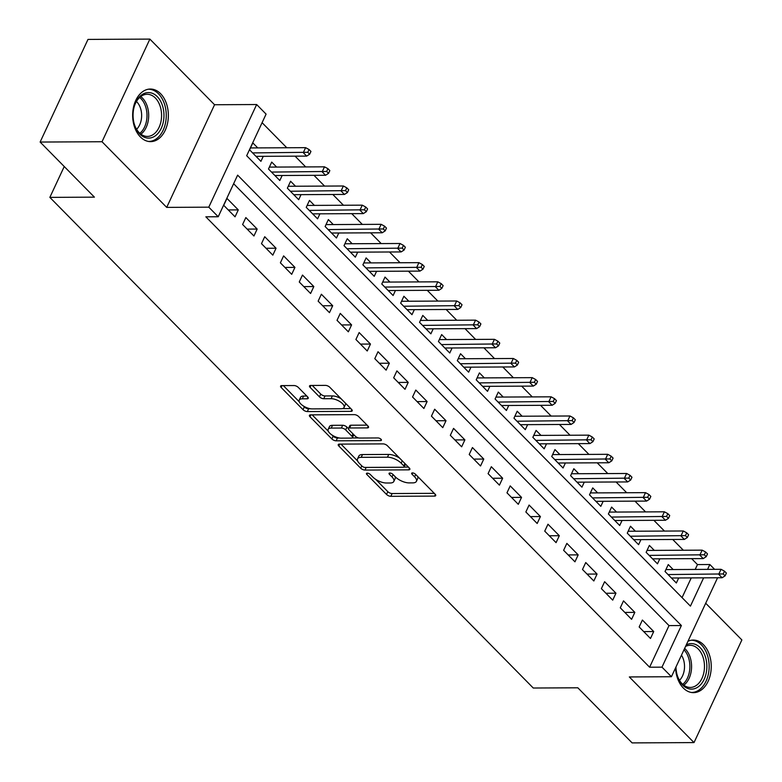<?xml version="1.0" encoding="UTF-8"?>
<svg xmlns="http://www.w3.org/2000/svg" width="782" height="782" viewBox="0 0 782 782"><rect width="100%" height="100%" fill="white"/><g stroke="black" fill="none" stroke-linecap="round" stroke-linejoin="round"><path stroke-width="1.17" d="M367.257 473.139A2.317 0.968 -155 0 0 366.455 473.472A2.317 0.968 -155 0 0 366.846 474.459L386.543 494.449A3.314 1.388 -155 0 0 390.824 496.316L434.567 496.101A3.314 1.388 -155 0 0 435.721 495.612A3.314 1.388 -155 0 0 435.144 494.204L415.457 474.215A2.317 0.968 -155 0 0 412.456 472.905A2.317 0.968 -155 0 0 411.655 473.247A2.317 0.968 -155 0 0 412.055 474.234L414.597 476.825A10.586 4.438 -155 0 1 416.425 481.331A10.586 4.438 -155 0 1 412.759 482.875L409.113 482.895A10.586 4.438 -155 0 1 395.399 476.912L392.857 474.332A2.317 0.968 -155 0 0 389.856 473.022A2.317 0.968 -155 0 0 389.055 473.354A2.317 0.968 -155 0 0 389.446 474.351L391.997 476.932A10.586 4.438 -155 0 1 393.825 481.448A10.586 4.438 -155 0 1 390.15 482.993L386.513 483.012A10.586 4.438 -155 0 1 372.799 477.03L370.248 474.439A2.317 0.968 -155 0 0 367.257 473.139M140.408 136.977A26.295 17.849 89.7 0 0 150.633 141.63A26.295 17.849 89.7 0 0 167.573 123.126A26.295 17.849 89.7 0 0 160.593 93.693A26.295 17.849 89.7 0 0 150.369 89.04A26.295 17.849 89.7 0 0 133.429 107.545A26.295 17.849 89.7 0 0 140.408 136.977M675.57 667.838A26.295 17.849 89.7 0 0 683.302 687.994A26.295 17.849 89.7 0 0 693.526 692.657A26.295 17.849 89.7 0 0 710.467 674.143A26.295 17.849 89.7 0 0 703.487 644.72A26.295 17.849 89.7 0 0 693.263 640.057A26.295 17.849 89.7 0 0 687.964 641.269M298.304 387.413A3.314 1.388 -155 0 0 294.022 385.546L281.745 385.604A3.314 1.388 -155 0 0 280.601 386.093A3.314 1.388 -155 0 0 281.168 387.501L303.045 409.7A3.314 1.388 -155 0 0 307.326 411.567L351.069 411.352A3.314 1.388 -155 0 0 352.213 410.863A3.314 1.388 -155 0 0 351.646 409.455L329.779 387.256A3.314 1.388 -155 0 0 325.488 385.389L310.669 385.458A3.314 1.388 -155 0 0 309.525 385.946A3.314 1.388 -155 0 0 310.092 387.354L319.447 396.855A3.314 1.388 -155 0 0 323.738 398.722L331.089 398.683A8.856 3.715 -155 0 1 340.356 401.899A8.856 3.715 -155 0 1 344.07 407.461A8.856 3.715 -155 0 1 341.001 408.751L312.204 408.898A8.856 3.715 -155 0 1 302.927 405.682A8.856 3.715 -155 0 1 299.223 400.12A8.856 3.715 -155 0 1 302.292 398.83L307.091 398.81A3.314 1.388 -155 0 0 308.235 398.321A3.314 1.388 -155 0 0 307.668 396.914L298.304 387.413M40.126 142.05L87.985 39.413L149.88 39.1L102.022 141.738L40.126 142.05L94.417 197.152L49.852 197.377L533.265 688.023L577.83 687.798L632.12 742.9L694.015 742.587L629.334 676.948L671.425 676.733L661.983 667.154L649.607 667.212L205.852 216.819L218.227 216.751L208.784 207.171L256.652 104.534L266.085 114.113L246.682 155.726L690.438 606.118L703.624 577.849M102.022 141.738L166.703 207.386L208.784 207.171M339.388 444.117A3.314 1.388 -155 0 0 338.244 444.596A3.314 1.388 -155 0 0 338.811 446.004L360.688 468.203A3.314 1.388 -155 0 0 364.969 470.07L408.712 469.855A3.314 1.388 -155 0 0 409.856 469.376A3.314 1.388 -155 0 0 409.289 467.959L387.422 445.76A3.314 1.388 -155 0 0 383.131 443.893L339.388 444.117M331.861 438.956L309.995 416.757A3.314 1.388 -155 0 1 309.428 415.34A3.314 1.388 -155 0 1 310.571 414.861L354.314 414.636A3.314 1.388 -155 0 1 358.596 416.513L367.96 426.004A3.314 1.388 -155 0 1 368.527 427.422A3.314 1.388 -155 0 1 367.384 427.901L349.642 427.989A3.314 1.388 -155 0 0 348.498 428.477A3.314 1.388 -155 0 0 349.065 429.885L355.272 436.19A3.314 1.388 -155 0 0 359.554 438.057L378.029 437.959A2.317 0.968 -155 0 1 380.453 438.8A2.317 0.968 -155 0 1 381.421 440.256A2.317 0.968 -155 0 1 380.619 440.598L336.152 440.823A3.314 1.388 -155 0 1 331.861 438.956L333.161 436.18L332.047 435.046M694.015 742.587L741.874 639.95L705.696 603.235M257.747 147.906L252.83 142.91L249.595 149.851L260.924 161.346L263.27 156.322M276.632 167.065L271.716 162.079L268.48 169.01L279.809 180.515L282.155 175.491M295.508 186.233L290.601 181.248L287.365 188.179L298.695 199.684L301.031 194.65M314.393 205.402L309.477 200.407L306.241 207.347L317.58 218.843L319.916 213.818M333.279 224.561L328.362 219.576L325.126 226.516L336.456 238.011L338.802 232.987M352.164 243.73L347.247 238.745L344.012 245.675L355.341 257.18L357.687 252.156M371.039 262.899L366.132 257.904L362.897 264.844L374.226 276.339L376.572 271.315M389.925 282.067L385.008 277.072L381.782 284.013L393.111 295.508L395.448 290.484M408.81 301.226L403.893 296.241L400.658 303.172L411.987 314.677L414.333 309.652M427.695 320.395L422.779 315.41L419.543 322.34L430.872 333.836L433.218 328.811M446.581 339.564L441.664 334.569L438.428 341.509L449.758 353.005L452.104 347.98M465.456 358.723L460.549 353.738L457.314 360.668L468.643 372.173L470.989 367.149M484.341 377.892L479.425 372.906L476.199 379.837L487.528 391.342L489.864 386.318M503.227 397.06L498.31 392.065L495.074 399.006L506.404 410.501L508.75 405.477M522.112 416.22L517.195 411.234L513.96 418.175L525.289 429.67L527.635 424.646M540.997 435.388L536.081 430.403L532.845 437.334L544.174 448.839L546.52 443.814M559.873 454.557L554.956 449.572L551.73 456.502L563.06 467.998L565.396 462.973M578.758 473.726L573.841 468.731L570.606 475.671L581.935 487.166L584.281 482.142M597.644 492.885L592.727 487.9L589.491 494.83L600.82 506.335L603.166 501.311M616.529 512.054L611.612 507.068L608.376 513.999L619.706 525.504L622.052 520.47M635.404 531.222L630.497 526.227L627.262 533.168L638.591 544.663L640.937 539.639M654.29 550.381L649.373 545.396L646.147 552.336L657.476 563.832L659.812 558.807M639.158 626.978L650.487 638.474L653.723 631.543L642.393 620.038L639.158 626.978M620.273 607.809L631.602 619.315L634.837 612.374L623.508 600.879L620.273 607.809M601.387 588.651L612.717 600.146L615.952 593.206L604.623 581.71L601.387 588.651M582.502 569.482L593.831 580.977L597.067 574.047L585.738 562.541L582.502 569.482M563.627 550.313L574.956 561.818L578.181 554.878L566.852 543.382L563.627 550.313M544.741 531.144L556.07 542.649L559.306 535.709L547.977 524.214L544.741 531.144M525.856 511.985L537.185 523.481L540.421 516.55L529.091 505.045L525.856 511.985M506.971 492.816L518.3 504.312L521.535 497.381L510.206 485.886L506.971 492.816M488.085 473.648L499.424 485.153L502.65 478.213L491.321 466.717L488.085 473.648M469.21 454.489L480.539 465.984L483.775 459.054L472.436 447.548L469.21 454.489M450.324 435.32L461.654 446.815L464.889 439.885L453.56 428.38L450.324 435.32M431.439 416.151L442.768 427.656L446.004 420.716L434.675 409.221L431.439 416.151M412.554 396.992L423.883 408.487L427.119 401.547L415.789 390.052L412.554 396.992M393.678 377.823L405.008 389.319L408.233 382.388L396.904 370.883L393.678 377.823M374.793 358.655L386.122 370.16L389.358 363.219L378.029 351.724L374.793 358.655M355.908 339.486L367.237 350.991L370.473 344.051L359.143 332.555L355.908 339.486M337.022 320.327L348.352 331.822L351.587 324.892L340.258 313.387L337.022 320.327M318.137 301.158L329.466 312.653L332.702 305.723L321.373 294.228L318.137 301.158M299.262 281.989L310.591 293.494L313.826 286.554L302.487 275.059L299.262 281.989M280.376 262.83L291.706 274.326L294.941 267.395L283.612 255.89L280.376 262.83M261.491 243.661L272.82 255.157L276.056 248.226L264.727 236.721L261.491 243.661M242.606 224.493L253.935 235.998L257.17 229.058L245.841 217.562L242.606 224.493M649.607 667.212L669.011 625.6L233.632 183.711M238.285 209.889L226.956 198.393L223.72 205.324L235.059 216.829L238.285 209.889L228.276 209.947M695.198 569.443L697.466 564.575L691.62 558.641M683.341 550.235L672.745 539.482M664.456 531.076L653.86 520.313M645.57 511.907L634.974 501.145M626.695 492.738L616.089 481.986M607.809 473.579L597.204 462.817M588.924 454.41L578.328 443.648M570.039 435.242L559.443 424.489M551.163 416.083L540.558 405.32M532.278 396.914L521.672 386.152M513.393 377.745L502.797 366.983M494.507 358.576L483.911 347.824M475.622 339.417L465.026 328.655M456.747 320.249L446.141 309.486M437.861 301.08L427.255 290.327M418.976 281.921L408.38 271.159M400.091 262.752L389.495 251.99M381.205 243.583L370.609 232.831M362.33 224.414L351.724 213.662M343.445 205.255L332.839 194.493M324.559 186.087L313.963 175.324M305.674 166.918L295.078 156.165M286.798 147.759L262.097 122.686M682.06 597.614L691.249 577.908M673.175 569.55L668.258 564.565L665.023 571.495L676.352 583.001L678.698 577.976M64.241 166.527L49.852 197.377M166.703 207.386L214.561 104.739L149.88 39.1M214.561 104.739L256.652 104.534M697.466 564.575L709.841 564.516L714.601 569.345M661.983 667.154L681.386 625.541L237.63 175.139L218.227 216.751M717.573 577.781L671.425 676.733M707.573 569.374L709.841 564.516M669.011 625.6L681.386 625.541M653.723 631.543L643.703 631.592M634.837 612.374L624.818 612.423M615.952 593.206L605.933 593.264M597.067 574.047L587.047 574.096M578.181 554.878L568.172 554.927M559.306 535.709L549.287 535.768M540.421 516.55L530.401 516.599M521.535 497.381L511.516 497.43M502.65 478.213L492.64 478.261M483.775 459.054L473.755 459.102M464.889 439.885L454.87 439.934M446.004 420.716L435.985 420.765M427.119 401.547L417.099 401.606M408.233 382.388L398.224 382.437M389.358 363.219L379.338 363.268M370.473 344.051L360.453 344.1M351.587 324.892L341.568 324.941M332.702 305.723L322.692 305.772M313.826 286.554L303.807 286.603M294.941 267.395L284.922 267.444M276.056 248.226L266.036 248.275M257.17 229.058L247.151 229.106M393.825 481.448L395.115 478.672A10.586 4.438 -155 0 0 394.978 476.492M416.425 481.331L417.715 478.564A10.586 4.438 -155 0 0 417.578 476.375M375.702 479.356L387.833 491.673A3.314 1.388 -155 0 0 392.124 493.54L434.284 493.334M404.04 467.108L408.429 467.089M340.972 444.108L357.677 461.057M362.046 466.121A2.317 0.968 -155 0 0 365.047 467.431L403.444 467.235A2.317 0.968 -155 0 0 404.245 466.893A2.317 0.968 -155 0 0 403.854 465.906L401.166 463.179A10.586 4.438 -155 0 0 387.452 457.196L361.206 457.333A10.586 4.438 -155 0 0 357.54 458.878A10.586 4.438 -155 0 0 359.358 463.394L362.046 466.121M399.553 458.086A10.586 4.438 -155 0 0 388.752 454.43L387.452 457.196M357.54 458.878L358.83 456.102A10.586 4.438 -155 0 1 362.506 454.557L388.752 454.43M328.293 431.244L312.145 414.851M367.1 425.134L350.932 425.213A3.314 1.388 -155 0 0 349.789 425.701L348.498 428.477M358.586 437.94L352.027 437.969M339.623 438.037L337.443 438.047L336.152 440.823M331.236 428.086A8.856 3.715 -155 0 0 328.166 429.377A8.856 3.715 -155 0 0 331.871 434.939A8.856 3.715 -155 0 0 341.148 438.145L351.294 438.096A3.314 1.388 -155 0 0 352.438 437.617A3.314 1.388 -155 0 0 351.871 436.2L345.664 429.905A3.314 1.388 -155 0 0 341.382 428.037L331.236 428.086L332.526 425.31A8.856 3.715 -155 0 0 329.457 426.601L328.166 429.377M352.438 437.617L353.738 434.841A3.314 1.388 -155 0 0 353.787 434.675M332.526 425.31L342.672 425.261A3.314 1.388 -155 0 1 346.954 427.128L348.449 428.644M333.161 436.18A3.314 1.388 -155 0 0 337.443 438.047M299.223 400.12L300.513 397.344A8.856 3.715 -155 0 1 303.582 396.054L306.808 396.044M344.07 407.461L345.361 404.685A8.856 3.715 -155 0 0 345.321 403.033M341.148 398.8A8.856 3.715 -155 0 0 332.379 395.917L331.089 398.683M312.243 385.448L320.747 394.079A3.314 1.388 -155 0 0 325.029 395.946L332.379 395.917M303.436 406.014L304.335 406.923A3.314 1.388 -155 0 0 308.616 408.791L310.679 408.781M342.291 408.624L350.786 408.585M283.328 385.594L299.262 401.772M725.09 575.865L726.39 573.089L724.494 571.173L723.203 573.949L725.09 575.865L722.109 577.751L718.717 574.301L721.043 569.306L665.912 569.589M723.203 573.949L668.043 574.555M722.109 577.751L671.445 578.006M721.043 569.306L724.494 571.173M686.283 644.867A22.756 15.454 -90.3 0 1 700.144 647.643A22.756 15.454 -90.3 0 1 704.162 679.304A22.756 15.454 -90.3 0 1 682.686 685.091A22.756 15.454 -90.3 0 1 677.173 675.11A22.756 15.454 -90.3 0 1 675.971 666.987M677.085 674.788A21.075 14.301 89.7 0 0 682.09 683.712A21.075 14.301 89.7 0 0 690.281 687.446A21.075 14.301 89.7 0 0 703.859 672.608A21.075 14.301 89.7 0 0 698.258 649.031A21.075 14.301 89.7 0 0 690.066 645.297A21.075 14.301 89.7 0 0 685.579 646.391M681.484 655.16A16.598 11.261 -90.3 0 1 679.49 680.32M691.542 692.49L691.503 692.49A26.129 17.742 89.7 0 0 691.542 692.49A26.129 17.742 89.7 0 0 708.375 674.104A26.129 17.742 89.7 0 0 701.434 644.867A26.129 17.742 89.7 0 0 691.278 640.233A26.129 17.742 89.7 0 0 691.239 640.233L691.278 640.233M163.927 117.183A22.756 15.454 -90.3 0 1 150.994 137.828A22.756 15.454 -90.3 0 1 134.279 124.094A22.756 15.454 -90.3 0 1 133.116 113.507A22.756 15.454 -90.3 0 1 134.191 106.743A22.756 15.454 -90.3 0 1 152.05 93.205A22.756 15.454 -90.3 0 1 163.927 117.183M134.191 123.761A21.075 14.301 89.7 0 0 147.387 136.42A21.075 14.301 89.7 0 0 161.542 117.056A21.075 14.301 89.7 0 0 147.182 94.28A21.075 14.301 89.7 0 0 134.103 107.066M136.459 101.504A16.598 11.261 -90.3 0 1 141.61 116.782A16.598 11.261 -90.3 0 1 136.596 129.304M148.648 141.474L148.619 141.474A26.129 17.742 89.7 0 0 148.648 141.474A26.129 17.742 89.7 0 0 166.204 117.456A26.129 17.742 89.7 0 0 148.394 89.216A26.129 17.742 89.7 0 0 148.355 89.216L148.394 89.216M706.205 556.696L707.505 553.92L705.618 552.004L704.318 554.78L706.205 556.696L703.233 558.592L699.831 555.142L702.158 550.147L647.037 550.42M704.318 554.78L649.158 555.396M703.233 558.592L652.559 558.847M702.158 550.147L705.618 552.004M687.329 537.527L688.619 534.751L686.733 532.835L685.443 535.611L687.329 537.527L684.348 539.424L680.946 535.973L683.273 530.978L628.151 531.252M685.443 535.611L630.272 536.227M684.348 539.424L633.674 539.678M683.273 530.978L686.733 532.835M668.444 518.368L669.734 515.592L667.848 513.676L666.557 516.443L668.444 518.368L665.462 520.255L662.061 516.804L664.387 511.809L609.266 512.093M666.557 516.443L611.397 517.058M665.462 520.255L614.789 520.509M664.387 511.809L667.848 513.676M649.559 499.199L650.849 496.423L648.962 494.507L647.672 497.284L649.559 499.199L646.577 501.086L643.175 497.635L645.512 492.65L590.381 492.924M647.672 497.284L592.512 497.899M646.577 501.086L595.904 501.34M645.512 492.65L648.962 494.507M630.673 480.031L631.973 477.255L630.077 475.339L628.787 478.115L630.673 480.031L627.692 481.927L624.3 478.476L626.626 473.481L571.505 473.755M628.787 478.115L573.626 478.731M627.692 481.927L577.028 482.181M626.626 473.481L630.077 475.339M611.798 460.862L613.088 458.096L611.201 456.18L609.901 458.946L611.798 460.862L608.816 462.758L605.415 459.308L607.741 454.313L552.62 454.596M609.901 458.946L554.741 459.562M608.816 462.758L558.143 463.012M607.741 454.313L611.201 456.18M592.912 441.703L594.203 438.927L592.316 437.011L591.026 439.787L592.912 441.703L589.931 443.59L586.529 440.139L588.856 435.154L533.735 435.427M591.026 439.787L535.856 440.393M589.931 443.59L539.257 443.844M588.856 435.154L592.316 437.011M574.027 422.534L575.317 419.758L573.431 417.842L572.141 420.618L574.027 422.534L571.046 424.43L567.644 420.98L569.98 415.985L514.849 416.259M572.141 420.618L516.98 421.234M571.046 424.43L520.372 424.685M569.98 415.985L573.431 417.842M555.142 403.365L556.442 400.599L554.546 398.673L553.255 401.449L555.142 403.365L552.16 405.262L548.769 401.811L551.095 396.816L495.964 397.09M553.255 401.449L498.095 402.065M552.16 405.262L501.497 405.516M551.095 396.816L554.546 398.673M536.257 384.206L537.557 381.43L535.67 379.514L534.37 382.29L536.257 384.206L533.275 386.093L529.883 382.642L532.21 377.647L477.088 377.931M534.37 382.29L479.21 382.897M533.275 386.093L482.611 386.347M532.21 377.647L535.67 379.514M517.381 365.038L518.671 362.262L516.785 360.346L515.485 363.122L517.381 365.038L514.4 366.924L510.998 363.483L513.324 358.488L458.203 358.762M515.485 363.122L460.324 363.738M514.4 366.924L463.726 367.188M513.324 358.488L516.785 360.346M498.496 345.869L499.786 343.093L497.899 341.177L496.609 343.953L498.496 345.869L495.514 347.765L492.113 344.315L494.439 339.32L439.318 339.593M496.609 343.953L441.439 344.569M495.514 347.765L444.841 348.019M494.439 339.32L497.899 341.177M479.61 326.7L480.901 323.934L479.014 322.018L477.724 324.784L479.61 326.7L476.629 328.596L473.227 325.146L475.564 320.151L420.433 320.434M477.724 324.784L422.563 325.4M476.629 328.596L425.955 328.851M475.564 320.151L479.014 322.018M460.725 307.541L462.025 304.765L460.129 302.849L458.839 305.625L460.725 307.541L457.744 309.428L454.352 305.977L456.678 300.992L401.547 301.265M458.839 305.625L403.678 306.231M457.744 309.428L407.08 309.682M456.678 300.992L460.129 302.849M441.85 288.372L443.14 285.596L441.253 283.68L439.953 286.456L441.85 288.372L438.868 290.269L435.466 286.818L437.793 281.823L382.672 282.097M439.953 286.456L384.793 287.072M438.868 290.269L388.195 290.523M437.793 281.823L441.253 283.68M422.964 269.203L424.255 266.437L422.368 264.521L421.078 267.288L422.964 269.203L419.983 271.1L416.581 267.649L418.908 262.654L363.786 262.938M421.078 267.288L365.908 267.903M419.983 271.1L369.309 271.354M418.908 262.654L422.368 264.521M404.079 250.045L405.369 247.268L403.483 245.353L402.192 248.129L404.079 250.045L401.098 251.931L397.696 248.481L400.022 243.495L344.901 243.769M402.192 248.129L347.032 248.735M401.098 251.931L350.424 252.185M400.022 243.495L403.483 245.353M385.194 230.876L386.484 228.1L384.597 226.184L383.307 228.96L385.194 230.876L382.212 232.772L378.82 229.322L381.147 224.326L326.016 224.6M383.307 228.96L328.147 229.576M382.212 232.772L331.539 233.026M381.147 224.326L384.597 226.184M366.308 211.707L367.608 208.931L365.722 207.015L364.422 209.791L366.308 211.707L363.327 213.603L359.935 210.153L362.262 205.158L307.14 205.431M364.422 209.791L309.261 210.407M363.327 213.603L312.663 213.857M362.262 205.158L365.722 207.015M347.433 192.548L348.723 189.772L346.837 187.856L345.536 190.622L347.433 192.548L344.451 194.435L341.05 190.984L343.376 185.989L288.255 186.272M345.536 190.622L290.376 191.238M344.451 194.435L293.778 194.689M343.376 185.989L346.837 187.856M328.548 173.379L329.838 170.603L327.951 168.687L326.661 171.463L328.548 173.379L325.566 175.266L322.164 171.825L324.491 166.83L269.37 167.104M326.661 171.463L271.491 172.079M325.566 175.266L274.893 175.53M324.491 166.83L327.951 168.687M309.662 154.21L310.953 151.434L309.066 149.518L307.776 152.295L309.662 154.21L306.681 156.107L303.279 152.656L305.615 147.661L250.484 147.935M307.776 152.295L252.615 152.91M306.681 156.107L256.007 156.361M305.615 147.661L309.066 149.518M367.462 473.139L366.846 474.459M412.661 472.915L412.055 474.234M390.062 473.032L389.446 474.351M393.102 474.576L391.997 476.932M415.701 474.469L414.597 476.825M435.349 494.429L434.567 496.101M392.124 493.54L390.824 496.316M387.833 491.673L386.543 494.449M409.494 468.183L408.712 469.855M366.211 467.421L364.969 470.07M361.783 465.847L360.688 468.203M339.701 444.108L338.811 446.004M404.949 463.55L403.854 465.906M402.261 460.823L401.166 463.179M362.506 454.557L361.206 457.333M310.874 414.861L309.995 416.757M368.156 426.229L367.384 427.901M350.932 425.213L349.642 427.989M381.166 439.425L380.619 440.598M352.965 433.844L351.871 436.2M346.954 427.128L345.664 429.905M342.672 425.261L341.382 428.037M307.864 397.139L307.091 398.81M303.582 396.054L302.292 398.83M325.029 395.946L323.738 398.722M320.747 394.079L319.447 396.855M310.972 385.458L310.092 387.354M351.851 409.68L351.069 411.352M308.616 408.791L307.326 411.567M304.335 406.923L303.045 409.7M282.058 385.604L281.168 387.501M684.631 648.405A21.075 14.301 -90.3 0 1 685.364 649.099A21.075 14.301 -90.3 0 1 683.82 685.208M682.735 684.328A20.381 13.832 89.7 0 0 683.986 649.793M140.74 96.577A21.075 14.301 -90.3 0 1 148.648 117.124A21.075 14.301 -90.3 0 1 140.926 134.191M139.841 133.311A20.381 13.832 89.7 0 0 146.957 117.075A20.381 13.832 89.7 0 0 139.665 97.476M405.535 464.146L404.245 466.893"/></g></svg>
